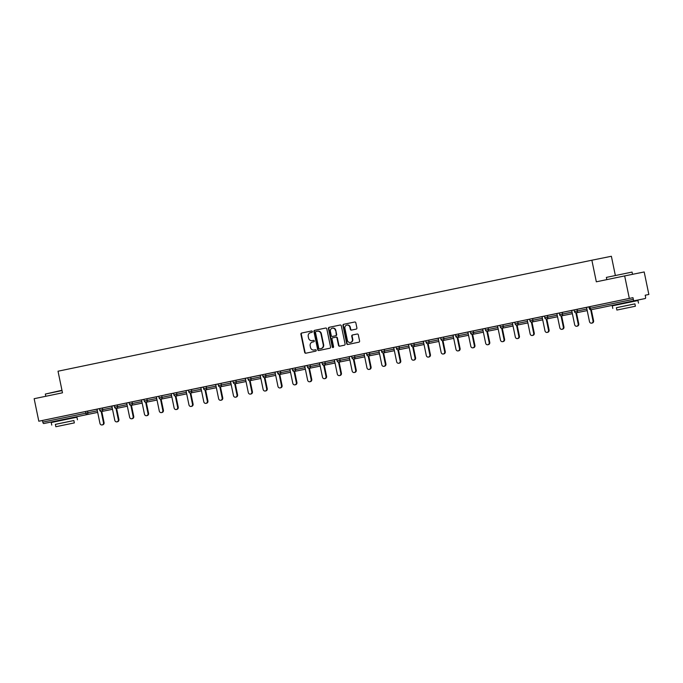 <?xml version="1.0" encoding="UTF-8"?>
<svg xmlns="http://www.w3.org/2000/svg" width="683" height="683" viewBox="0 0 683 683"><rect width="100%" height="100%" fill="white"/><g stroke="black" fill="none" stroke-linecap="round" stroke-linejoin="round"><path stroke-width="1.02" d="M312.344 331.545A0.717 0.666 -101.4 0 0 311.55 330.982L301.63 333.039A1.033 0.956 -101.4 0 0 300.904 334.243L304.669 352.402A1.033 0.956 -101.4 0 0 305.805 353.222L315.725 351.156A0.717 0.666 -101.4 0 0 316.229 350.319A0.717 0.666 -101.4 0 0 315.435 349.747L314.146 350.012A3.295 3.048 -101.4 0 0 314.146 350.012A3.295 3.048 -101.4 0 1 310.492 347.408L310.184 345.888A3.295 3.048 -101.4 0 1 312.498 342.038L313.779 341.773A0.717 0.666 -101.4 0 0 314.291 340.937A0.717 0.666 -101.4 0 0 313.488 340.365L312.208 340.629A3.295 3.048 -101.4 0 1 312.191 340.629A3.295 3.048 -101.4 0 1 308.554 338.025L308.238 336.506A3.295 3.048 -101.4 0 1 310.552 332.655L311.841 332.39A0.717 0.666 -101.4 0 0 312.344 331.545M632.099 301.749L631.997 301.246L633.03 301.041L621.965 303.32L616.988 304.362L618.021 304.157L618.124 304.644M71.066 418.406L70.964 417.911L71.988 417.706L60.924 419.977L55.955 421.027L56.988 420.822L57.082 421.3M356.167 329.121A1.033 0.956 -101.4 0 0 356.893 327.917L355.834 322.82A1.033 0.956 -101.4 0 0 354.699 322.009L343.677 324.297A1.033 0.956 -101.4 0 0 342.951 325.501L346.716 343.66A1.033 0.956 -101.4 0 0 347.852 344.48L358.874 342.183A1.033 0.956 -101.4 0 0 359.599 340.988L358.319 334.832A1.033 0.956 -101.4 0 0 357.183 334.013L352.462 334.994A1.033 0.956 -101.4 0 0 351.736 336.198L352.377 339.246A2.758 2.553 -101.4 0 1 350.422 342.473A2.758 2.553 -101.4 0 1 347.382 340.288L344.906 328.335A2.758 2.553 -101.4 0 1 346.853 325.108A2.758 2.553 -101.4 0 1 349.901 327.294L350.311 329.283A1.033 0.956 -101.4 0 0 351.446 330.102L356.167 329.121M38.811 421.215L34.15 398.701L62.486 392.81L58.021 371.219L591.862 260.214L596.327 281.806L624.663 275.915L629.325 298.42L38.811 421.215L42.466 420.48L42.807 422.12L85.879 413.164L85.537 411.516L42.466 420.48M326.807 328.856A1.033 0.956 -101.4 0 0 325.663 328.045L314.65 330.333A1.033 0.956 -101.4 0 0 313.924 331.537L317.689 349.696A1.033 0.956 -101.4 0 0 318.824 350.516L329.846 348.219A1.033 0.956 -101.4 0 0 330.563 347.024L326.807 328.856M329.163 327.319L340.177 325.023A1.033 0.956 -101.4 0 0 340.177 325.023L340.177 325.023A1.033 0.956 -101.4 0 1 341.321 325.842L345.086 344.001A1.033 0.956 -101.4 0 1 344.36 345.205L339.647 346.187A1.033 0.956 -101.4 0 1 338.503 345.367L336.975 338.008A1.033 0.956 -101.4 0 0 335.831 337.189L332.706 337.837A1.033 0.956 -101.4 0 0 331.981 339.041L333.569 346.708A0.717 0.666 -101.4 0 1 333.056 347.553A0.717 0.666 -101.4 0 1 332.262 346.981L328.438 328.514A1.033 0.956 -101.4 0 1 329.163 327.319L340.236 325.014M615.298 275.206L611.379 256.27L591.862 260.214M54.76 421.309L43.712 423.545A1.571 0.598 -101.7 0 1 42.807 422.12M624.663 275.915L644.189 271.962L648.85 294.475L645.204 295.235M629.325 298.42L632.979 297.686L633.32 299.333A1.571 0.598 78.3 0 0 634.225 300.751L645.273 298.522A1.571 0.598 78.3 0 0 645.537 296.857L645.196 295.218L648.85 294.475M101.178 411.533L103.483 422.675A1.938 1.793 -101.4 0 1 102.108 424.946A1.938 1.793 -101.4 0 1 99.966 423.409L97.012 409.168L94.254 409.74L114.257 405.582M589.062 306.821L589.899 306.641L590.24 308.289L633.32 299.333M632.979 297.686L589.899 306.641M85.537 411.516L97.02 409.194M574.224 309.903L586.552 307.401M559.394 312.993L574.121 309.962M544.556 316.075L556.884 313.565M529.726 319.157L542.046 316.656M514.888 322.248L529.615 319.209M500.058 325.33L514.777 322.299M485.22 328.412L497.54 325.911M470.391 331.494L482.71 328.993M455.552 334.585L470.28 331.554M440.723 337.667L455.441 334.636M425.885 340.749L438.204 338.247M411.055 343.839L425.774 340.808M396.217 346.921L410.944 343.891M381.379 350.003L393.707 347.502M366.549 353.094L378.869 350.584M351.711 356.176L366.438 353.145M336.881 359.258L351.608 356.227M322.043 362.34L334.363 359.839M307.213 365.431L319.533 362.921M292.375 368.513L307.102 365.482M277.546 371.595L292.264 368.564M262.707 374.685L275.027 372.175M247.878 377.767L260.197 375.257M233.04 380.849L247.767 377.819M218.21 383.94L232.929 380.909M203.372 387.022L215.691 384.512M188.534 390.104L200.862 387.603M173.704 393.186L188.431 390.155M158.866 396.277L173.593 393.246M144.036 399.359L156.356 396.857M129.198 402.441L141.526 399.939M114.368 405.531L129.096 402.5M99.53 408.613L99.761 410.278A1.571 1.571 0 0 0 101.613 411.507L112.516 409.305M143.925 399.41L138.76 400.486L141.518 399.914L144.463 414.154A1.938 1.793 -101.4 0 0 146.606 415.691A1.938 1.793 -101.4 0 0 147.98 413.42L145.675 402.278M161.726 395.679L162.059 397.327L159.096 397.941L158.755 396.294L153.59 397.404L156.356 396.832L159.301 411.064A1.938 1.793 -101.4 0 0 161.444 412.6A1.938 1.793 -101.4 0 0 162.819 410.338L160.514 399.196M203.261 387.073L198.096 388.149L200.853 387.577L203.799 401.809A1.938 1.793 -101.4 0 0 205.95 403.354A1.938 1.793 -101.4 0 0 207.325 401.083L205.011 389.942M221.061 383.342L221.403 384.99L218.432 385.605L218.09 383.957L212.934 385.067L215.691 384.495L218.637 398.727A1.938 1.793 -101.4 0 0 220.78 400.264A1.938 1.793 -101.4 0 0 222.154 397.993L219.849 386.851M262.596 374.736L257.431 375.812L260.189 375.24L263.143 389.472A1.938 1.793 -101.4 0 0 265.286 391.009A1.938 1.793 -101.4 0 0 266.66 388.747L264.347 377.597M280.397 371.006L280.739 372.653L277.768 373.268L277.426 371.62L272.269 372.722L275.027 372.158L277.972 386.39A1.938 1.793 -101.4 0 0 280.115 387.927A1.938 1.793 -101.4 0 0 281.49 385.656L279.185 374.515M321.941 362.4L316.767 363.476L319.524 362.904L322.478 377.136A1.938 1.793 -101.4 0 0 324.621 378.672A1.938 1.793 -101.4 0 0 325.996 376.401L323.691 365.26M339.733 358.669L340.074 360.308L337.103 360.923L336.762 359.284L331.605 360.385L334.363 359.813L337.308 374.053A1.938 1.793 -101.4 0 0 339.451 375.59A1.938 1.793 -101.4 0 0 340.826 373.319L338.52 362.178M381.276 350.063L376.111 351.13L378.869 350.567L381.814 364.799A1.938 1.793 -101.4 0 0 383.957 366.336A1.938 1.793 -101.4 0 0 385.332 364.065L383.026 352.923M399.068 346.324L399.41 347.971L396.439 348.586L396.097 346.947L390.941 348.048L393.698 347.476L396.644 361.708A1.938 1.793 -101.4 0 0 398.787 363.254A1.938 1.793 -101.4 0 0 400.17 360.983L397.856 349.841M443.574 337.078L443.916 338.717L440.945 339.331L440.603 337.692L435.447 338.794L438.204 338.222L441.15 352.462A1.938 1.793 -101.4 0 0 443.293 353.999A1.938 1.793 -101.4 0 0 444.667 351.728L442.362 340.586M485.109 328.463L479.944 329.539L482.702 328.967L485.656 343.207A1.938 1.793 -101.4 0 0 487.799 344.744A1.938 1.793 -101.4 0 0 489.173 342.473L486.859 331.332M502.91 324.732L503.251 326.38L500.28 326.995L499.939 325.347L494.782 326.457L497.54 325.885L500.485 340.117A1.938 1.793 -101.4 0 0 502.628 341.654A1.938 1.793 -101.4 0 0 504.003 339.391L501.698 328.25M544.453 316.127L539.28 317.202L542.037 316.63L544.991 330.862A1.938 1.793 -101.4 0 0 547.134 332.408A1.938 1.793 -101.4 0 0 548.509 330.137L546.204 318.995M562.246 312.396L562.587 314.043L559.616 314.658L559.275 313.01L554.118 314.12L556.876 313.548L559.821 327.78A1.938 1.793 -101.4 0 0 561.964 329.317A1.938 1.793 -101.4 0 0 563.338 327.046L561.033 315.905M588.951 306.872L583.786 307.948L586.543 307.376L589.489 321.616A1.938 1.793 -101.4 0 0 591.632 323.153A1.938 1.793 -101.4 0 0 593.006 320.882L590.701 309.74M313.54 340.356L312.191 340.629M314.513 349.944A3.295 3.048 -101.4 0 0 314.522 349.935A3.295 3.048 -101.4 0 0 314.539 349.935L315.486 349.739M311.602 330.973L302.023 332.962A1.033 0.956 -101.4 0 0 301.297 334.166L305.053 352.326A1.033 0.956 -101.4 0 0 306.138 353.154M325.723 328.036L315.042 330.256A1.033 0.956 -101.4 0 0 314.317 331.46L318.073 349.619A1.033 0.956 -101.4 0 0 319.157 350.447M315.973 331.528A0.717 0.666 -101.4 0 0 315.461 332.373L318.765 348.313A0.717 0.666 -101.4 0 0 319.567 348.885L320.916 348.603A3.295 3.048 -101.4 0 0 323.238 344.753L320.976 333.859A3.295 3.048 -101.4 0 0 317.339 331.246A3.295 3.048 -101.4 0 0 317.322 331.255L315.973 331.528M319.943 348.808A0.717 0.666 -101.4 0 0 319.951 348.808L321.309 348.526A3.295 3.048 -101.4 0 0 323.622 344.676L323.238 344.753M317.732 331.17L317.715 331.17A3.295 3.048 -101.4 0 0 317.715 331.17A3.295 3.048 -101.4 0 1 321.369 333.782L323.622 344.676M336.232 337.112L336.224 337.112A1.033 0.956 -101.4 0 1 337.368 337.923L338.888 345.291A1.033 0.956 -101.4 0 0 339.972 346.119M329.556 327.234A1.033 0.956 -101.4 0 0 328.83 328.438L332.655 346.904A0.717 0.666 -101.4 0 0 333.244 347.485M335.396 330.359A2.758 2.553 -101.4 0 0 332.348 328.181A2.758 2.553 -101.4 0 0 330.401 331.4L331.272 335.609A1.033 0.956 -101.4 0 0 332.416 336.429L335.541 335.78A1.033 0.956 -101.4 0 0 336.267 334.576L335.78 330.282A2.758 2.553 -101.4 0 0 332.544 328.147M332.792 336.352A1.033 0.956 -101.4 0 0 332.809 336.352L335.934 335.695A1.033 0.956 -101.4 0 0 336.659 334.499L336.267 334.576M335.78 330.282L336.659 334.499M347.049 325.082A2.758 2.553 -101.4 0 1 350.285 327.217L350.703 329.206A1.033 0.956 -101.4 0 0 351.779 330.034M350.618 342.422A2.758 2.553 -101.4 0 0 352.761 339.169L352.377 339.246M357.243 334.004L352.855 334.918A1.033 0.956 -101.4 0 0 352.129 336.121L352.761 339.169M354.75 322L344.07 324.22A1.033 0.956 -101.4 0 0 343.344 325.424L347.109 343.583A1.033 0.956 -101.4 0 0 348.185 344.411M103.483 422.675L104.064 422.555A1.938 1.793 78.6 0 1 102.689 424.826L102.108 424.946M104.064 422.555L101.776 411.473M118.313 419.593L118.902 419.473A1.938 1.793 78.6 0 1 117.527 421.735L116.938 421.855A1.938 1.793 -101.4 0 0 118.313 419.593L116.008 408.443M111.85 406.086L114.795 420.318A1.938 1.793 -101.4 0 0 116.938 421.855M118.902 419.473L116.605 408.391M133.151 416.502L133.731 416.382A1.938 1.793 78.6 0 1 132.357 418.653L131.776 418.773A1.938 1.793 -101.4 0 0 133.151 416.502L130.846 405.361M126.679 402.996L129.633 417.236A1.938 1.793 -101.4 0 0 131.776 418.773M133.731 416.382L131.443 405.301M147.98 413.42L148.57 413.3A1.938 1.793 78.6 0 1 147.195 415.571L146.606 415.691M148.57 413.3L146.273 402.219M162.819 410.338L163.408 410.218A1.938 1.793 78.6 0 1 162.033 412.489L161.444 412.6M163.408 410.218L161.111 399.137M177.648 407.247L178.237 407.128A1.938 1.793 78.6 0 1 176.863 409.399L176.274 409.518A1.938 1.793 -101.4 0 0 177.648 407.247L175.343 396.106M171.185 393.741L174.131 407.982A1.938 1.793 -101.4 0 0 176.274 409.518M178.237 407.128L175.941 396.046M62.025 390.582L45.334 394.065L61.965 390.275M73.866 420.549L55.366 424.382M77.461 419.789L76.931 417.219L71.228 418.372L51.234 422.538L51.763 425.108M55.852 426.73L55.357 424.365L61.094 423.161L73.866 420.532L74.353 422.897L55.852 426.73L74.353 422.897M62.836 425.27L71.066 423.58L62.836 425.27M45.334 394.065L45.795 396.285M606.367 277.4L632.065 272.082L606.367 277.4L606.828 279.62M634.9 303.884L616.399 307.717M638.494 303.124L637.965 300.554L620.232 304.2L612.267 305.873L612.796 308.443M616.886 310.065L616.399 307.7L622.136 306.496L634.9 303.867L635.386 306.232L616.886 310.065L635.386 306.232M623.869 308.605L632.099 306.915L623.869 308.605M192.486 404.165L193.076 404.046A1.938 1.793 78.6 0 1 191.701 406.317L191.112 406.436A1.938 1.793 -101.4 0 0 192.486 404.165L190.181 393.024M186.024 390.659L188.969 404.899A1.938 1.793 -101.4 0 0 191.112 406.436M193.076 404.046L190.779 392.964M207.325 401.083L207.905 400.964A1.938 1.793 78.6 0 1 206.531 403.235L205.95 403.354M207.905 400.964L205.609 389.882M222.154 397.993L222.743 397.882A1.938 1.793 78.6 0 1 221.369 400.144L220.78 400.264M222.743 397.882L220.447 386.791M236.992 394.911L237.573 394.791A1.938 1.793 78.6 0 1 236.198 397.062L235.618 397.182A1.938 1.793 -101.4 0 0 236.992 394.911L234.679 383.769M230.521 381.404L233.475 395.645A1.938 1.793 -101.4 0 0 235.618 397.182M237.573 394.791L235.276 383.709M251.822 391.829L252.411 391.709A1.938 1.793 78.6 0 1 251.037 393.98L250.448 394.1A1.938 1.793 -101.4 0 0 251.822 391.829L249.517 380.687M245.359 378.322L248.305 392.563A1.938 1.793 -101.4 0 0 250.448 394.1M252.411 391.709L250.115 380.627M266.66 388.747L267.241 388.627A1.938 1.793 78.6 0 1 265.866 390.889L265.286 391.009M267.241 388.627L264.944 377.545M281.49 385.656L282.079 385.536A1.938 1.793 78.6 0 1 280.704 387.807L280.115 387.927M282.079 385.536L279.782 374.455M296.328 382.574L296.909 382.454A1.938 1.793 78.6 0 1 295.534 384.725L294.954 384.845A1.938 1.793 -101.4 0 0 296.328 382.574L294.014 371.432M289.857 369.068L292.811 383.308A1.938 1.793 -101.4 0 0 294.954 384.845M296.909 382.454L294.621 371.373M311.158 379.492L311.747 379.372A1.938 1.793 78.6 0 1 310.372 381.643L309.783 381.754A1.938 1.793 -101.4 0 0 311.158 379.492L308.853 368.35M304.695 365.986L307.64 380.218A1.938 1.793 -101.4 0 0 309.783 381.754M311.747 379.372L309.45 368.291M325.996 376.401L326.576 376.282A1.938 1.793 78.6 0 1 325.202 378.553L324.621 378.672M326.576 376.282L324.288 365.2M340.826 373.319L341.415 373.2A1.938 1.793 78.6 0 1 340.04 375.471L339.451 375.59M341.415 373.2L339.118 362.118M355.664 370.237L356.244 370.118A1.938 1.793 78.6 0 1 354.87 372.389L354.289 372.508A1.938 1.793 -101.4 0 0 355.664 370.237L353.359 359.096M349.192 356.731L352.146 370.963A1.938 1.793 -101.4 0 0 354.289 372.508M356.244 370.118L353.956 359.036M370.493 367.147L371.082 367.036A1.938 1.793 78.6 0 1 369.708 369.298L369.119 369.418A1.938 1.793 -101.4 0 0 370.493 367.147L368.188 356.005M364.03 353.64L366.976 367.881A1.938 1.793 -101.4 0 0 369.119 369.418M371.082 367.036L368.786 355.945M385.332 364.065L385.921 363.945A1.938 1.793 78.6 0 1 384.546 366.216L383.957 366.336M385.921 363.945L383.624 352.863M400.17 360.983L400.75 360.863A1.938 1.793 78.6 0 1 399.376 363.134L398.787 363.254M400.75 360.863L398.454 349.781M414.999 357.892L415.588 357.781A1.938 1.793 78.6 0 1 414.214 360.043L413.625 360.163A1.938 1.793 -101.4 0 0 414.999 357.892L412.694 346.751M408.536 344.394L411.482 358.626A1.938 1.793 -101.4 0 0 413.625 360.163M415.588 357.781L413.292 346.699M429.838 354.81L430.418 354.69A1.938 1.793 78.6 0 1 429.044 356.961L428.463 357.081A1.938 1.793 -101.4 0 0 429.838 354.81L427.524 343.669M423.366 341.304L426.312 355.544A1.938 1.793 -101.4 0 0 428.463 357.081M430.418 354.69L428.121 343.609M444.667 351.728L445.256 351.608A1.938 1.793 78.6 0 1 443.882 353.879L443.293 353.999M445.256 351.608L442.96 340.527M459.505 348.646L460.086 348.526A1.938 1.793 78.6 0 1 458.711 350.797L458.131 350.908A1.938 1.793 -101.4 0 0 459.505 348.646L457.192 337.496M453.034 335.14L455.988 349.372A1.938 1.793 -101.4 0 0 458.131 350.908M460.086 348.526L457.789 337.445M474.335 345.555L474.924 345.436A1.938 1.793 78.6 0 1 473.55 347.707L472.96 347.826A1.938 1.793 -101.4 0 0 474.335 345.555L472.03 334.414M467.872 332.049L470.818 346.29A1.938 1.793 -101.4 0 0 472.96 347.826M474.924 345.436L472.627 334.354M489.173 342.473L489.754 342.354A1.938 1.793 78.6 0 1 488.379 344.625L487.799 344.744M489.754 342.354L487.457 331.272M504.003 339.391L504.592 339.272A1.938 1.793 78.6 0 1 503.217 341.543L502.628 341.654M504.592 339.272L502.295 328.19M518.841 336.301L519.422 336.181A1.938 1.793 78.6 0 1 518.047 338.452L517.466 338.572A1.938 1.793 -101.4 0 0 518.841 336.301L516.536 325.159M512.37 322.794L515.324 337.035A1.938 1.793 -101.4 0 0 517.466 338.572M519.422 336.181L517.133 325.099M533.671 333.219L534.26 333.099A1.938 1.793 78.6 0 1 532.885 335.37L532.296 335.49A1.938 1.793 -101.4 0 0 533.671 333.219L531.365 322.077M527.208 319.712L530.153 333.953A1.938 1.793 -101.4 0 0 532.296 335.49M534.26 333.099L531.963 322.017M548.509 330.137L549.089 330.017A1.938 1.793 78.6 0 1 547.715 332.288L547.134 332.408M549.089 330.017L546.801 318.935M563.338 327.046L563.927 326.935A1.938 1.793 78.6 0 1 562.553 329.197L561.964 329.317M563.927 326.935L561.631 315.845M578.177 323.964L578.766 323.844A1.938 1.793 78.6 0 1 577.391 326.115L576.802 326.235A1.938 1.793 -101.4 0 0 578.177 323.964L575.871 312.823M571.705 310.458L574.659 324.698A1.938 1.793 -101.4 0 0 576.802 326.235M578.766 323.844L576.469 312.763M593.006 320.882L593.595 320.762A1.938 1.793 78.6 0 1 592.221 323.033L591.632 323.153M593.595 320.762L591.299 309.681M97.678 412.387L43.712 423.545M87.552 411.106L87.894 412.745A1.571 1.46 -101.4 0 1 86.784 414.59A1.571 0.598 -101.7 0 1 85.879 413.164L97.362 410.833M634.225 300.751L602.201 307.478A1.571 1.46 78.6 0 1 602.184 307.478A1.571 1.571 0 0 0 602.201 307.478L591.136 309.715A1.571 1.46 78.6 0 1 591.136 309.715A1.571 0.598 78.3 0 1 590.24 308.289L589.284 308.485A1.571 1.571 0 0 0 591.136 309.715M632.006 301.28L645.273 298.522L632.006 301.28M102.382 408.024L102.723 409.663L99.761 410.278M112.191 407.751L102.723 409.663A1.571 1.46 -101.4 0 1 101.622 411.507A1.571 1.46 78.6 0 1 101.613 411.507M117.22 404.934L117.561 406.581L127.029 404.669M132.05 401.852L132.391 403.499L141.859 401.578M146.888 398.77L147.229 400.409L156.697 398.496M159.096 397.941A1.571 1.571 0 0 0 160.949 399.162A1.571 1.46 78.6 0 0 160.957 399.162A1.571 1.46 -101.4 0 0 162.059 397.327L171.527 395.414M176.556 392.597L176.897 394.245L186.365 392.332M191.394 389.515L191.735 391.154L201.203 389.242M206.223 386.424L206.565 388.072L216.033 386.16M218.432 385.605A1.571 1.571 0 0 0 220.285 386.826A1.571 1.46 78.6 0 0 220.293 386.826A1.571 1.46 -101.4 0 0 221.403 384.99L230.871 383.078M235.891 380.26L236.233 381.899L245.701 379.987M250.729 377.17L251.071 378.817L260.539 376.905M265.559 374.088L265.9 375.735L275.369 373.823M277.768 373.268A1.571 1.571 0 0 0 279.62 374.489A1.571 1.46 78.6 0 0 279.629 374.489A1.571 1.46 -101.4 0 0 280.739 372.653L290.207 370.732M295.227 367.924L295.568 369.563L305.036 367.65M310.065 364.833L310.406 366.481L319.875 364.568M324.895 361.751L325.236 363.399L334.704 361.486M337.103 360.923A1.571 1.571 0 0 0 338.956 362.152A1.571 1.46 78.6 0 0 338.964 362.152A1.571 1.46 -101.4 0 0 340.074 360.308L349.542 358.396M354.571 355.578L354.904 357.226L364.372 355.314M369.401 352.496L369.742 354.144L379.21 352.232M384.239 349.414L384.572 351.053L394.048 349.141M396.439 348.586A1.571 1.571 0 0 0 398.291 349.816A1.571 1.46 78.6 0 0 398.3 349.807A1.571 1.46 -101.4 0 0 399.41 347.971L408.878 346.059M413.907 343.242L414.248 344.889L423.716 342.977M428.736 340.16L429.078 341.807L438.546 339.886M440.945 339.331A1.571 1.571 0 0 0 442.797 340.561A1.571 1.46 78.6 0 1 442.797 340.561A1.571 1.46 -101.4 0 0 443.916 338.717L453.384 336.804M458.404 333.987L458.745 335.635L468.214 333.722M473.242 330.905L473.584 332.553L483.052 330.64M488.072 327.823L488.413 329.462L497.881 327.55M500.28 326.995A1.571 1.571 0 0 0 502.133 328.224A1.571 1.46 78.6 0 1 502.133 328.224A1.571 1.46 -101.4 0 0 503.251 326.38L512.72 324.468M517.74 321.65L518.081 323.298L527.549 321.386M532.578 318.568L532.919 320.207L542.387 318.295M547.407 315.478L547.749 317.125L557.217 315.213M559.616 314.658A1.571 1.571 0 0 0 561.469 315.879A1.571 1.46 78.6 0 1 561.469 315.879A1.571 1.46 -101.4 0 0 562.587 314.043L572.055 312.131M577.084 309.314L577.417 310.953L586.885 309.04M115.547 406.991L114.59 407.196A1.571 1.571 0 0 0 116.443 408.417A1.571 1.46 78.6 0 1 116.443 408.417A1.571 1.46 -101.4 0 0 117.561 406.581L115.547 406.991M131.281 405.335A1.571 1.46 78.6 0 0 131.29 405.335A1.571 1.46 -101.4 0 0 132.391 403.499L129.428 404.114A1.571 1.571 0 0 0 131.281 405.335L142.184 403.132M145.214 400.827L144.258 401.023A1.571 1.571 0 0 0 146.111 402.253A1.571 1.46 78.6 0 1 146.111 402.253A1.571 1.46 -101.4 0 0 147.229 400.409L145.214 400.827M174.882 394.654L173.926 394.859A1.571 1.571 0 0 0 175.779 396.08A1.571 1.46 78.6 0 1 175.779 396.08A1.571 1.46 -101.4 0 0 176.897 394.245L174.882 394.654M190.617 392.998A1.571 1.46 78.6 0 0 190.625 392.998A1.571 1.46 -101.4 0 0 191.735 391.154L188.764 391.769A1.571 1.571 0 0 0 190.617 392.998L201.519 390.796M204.55 388.49L203.594 388.687A1.571 1.571 0 0 0 205.455 389.916A1.571 1.46 78.6 0 1 205.455 389.916A1.571 1.46 -101.4 0 0 206.565 388.072L204.55 388.49M234.218 382.318L233.262 382.523A1.571 1.571 0 0 0 235.123 383.744L235.123 383.744A1.571 1.46 -101.4 0 0 236.233 381.899L234.218 382.318M249.952 380.662A1.571 1.46 78.6 0 0 249.961 380.653A1.571 1.46 -101.4 0 0 251.071 378.817L248.1 379.432A1.571 1.571 0 0 0 249.952 380.662L260.855 378.459M263.894 376.145L262.938 376.35A1.571 1.571 0 0 0 264.791 377.571A1.571 1.46 78.6 0 1 264.791 377.571A1.571 1.46 -101.4 0 0 265.9 375.735L263.894 376.145M293.562 369.981L292.606 370.177A1.571 1.571 0 0 0 294.458 371.407A1.571 1.46 78.6 0 1 294.458 371.407A1.571 1.46 -101.4 0 0 295.568 369.563L293.562 369.981M309.288 368.316A1.571 1.46 78.6 0 0 309.297 368.316A1.571 1.46 -101.4 0 0 310.406 366.481L307.435 367.095A1.571 1.571 0 0 0 309.288 368.316L320.19 366.114M323.23 363.808L322.274 364.013A1.571 1.571 0 0 0 324.126 365.234A1.571 1.46 78.6 0 1 324.126 365.234A1.571 1.46 -101.4 0 0 325.236 363.399L323.23 363.808M353.794 359.07A1.571 1.46 78.6 0 0 353.803 359.062A1.571 1.46 -101.4 0 0 354.904 357.226L351.941 357.841A1.571 1.571 0 0 0 353.794 359.07L364.696 356.859M368.624 355.98A1.571 1.46 78.6 0 0 368.632 355.98A1.571 1.46 -101.4 0 0 369.742 354.144L366.771 354.759A1.571 1.571 0 0 0 368.624 355.98L379.535 353.777M382.565 351.472L381.609 351.677A1.571 1.571 0 0 0 383.462 352.898A1.571 1.46 78.6 0 1 383.462 352.898A1.571 1.46 -101.4 0 0 384.572 351.053L382.565 351.472M412.233 345.299L411.277 345.504A1.571 1.571 0 0 0 413.13 346.725A1.571 1.46 78.6 0 1 413.13 346.725A1.571 1.46 -101.4 0 0 414.248 344.889L412.233 345.299M427.063 342.217L426.107 342.422A1.571 1.571 0 0 0 427.968 343.643L427.968 343.643A1.571 1.46 -101.4 0 0 429.078 341.807L427.063 342.217M456.731 336.045L455.774 336.249A1.571 1.571 0 0 0 457.636 337.47L457.636 337.47A1.571 1.46 -101.4 0 0 458.745 335.635L456.731 336.045M471.569 332.962L470.613 333.167A1.571 1.571 0 0 0 472.465 334.388A1.571 1.46 78.6 0 1 472.465 334.388A1.571 1.46 -101.4 0 0 473.584 332.553L471.569 332.962M486.407 329.88L485.451 330.077A1.571 1.571 0 0 0 487.303 331.306A1.571 1.46 78.6 0 1 487.303 331.306A1.571 1.46 -101.4 0 0 488.413 329.462L486.407 329.88M516.075 323.708L515.119 323.913A1.571 1.571 0 0 0 516.971 325.134A1.571 1.46 78.6 0 1 516.971 325.134A1.571 1.46 -101.4 0 0 518.081 323.298L516.075 323.708M530.904 320.626L529.948 320.831A1.571 1.571 0 0 0 531.801 322.052A1.571 1.46 78.6 0 1 531.801 322.052A1.571 1.46 -101.4 0 0 532.919 320.207L530.904 320.626M545.743 317.544L544.786 317.74A1.571 1.571 0 0 0 546.639 318.97A1.571 1.46 78.6 0 1 546.639 318.97A1.571 1.46 -101.4 0 0 547.749 317.125L545.743 317.544M575.41 311.371L574.454 311.576A1.571 1.571 0 0 0 576.307 312.797A1.571 1.46 78.6 0 1 576.307 312.797A1.571 1.46 -101.4 0 0 577.417 310.953L575.41 311.371M114.249 405.548L114.59 407.196M116.443 408.417L127.345 406.214M129.087 402.466L129.428 404.114M143.917 399.384L144.258 401.023M146.111 402.253L157.022 400.05M160.949 399.162L171.851 396.96M173.584 393.212L173.926 394.859M175.779 396.08L186.69 393.878M188.423 390.13L188.764 391.769M203.252 387.048L203.594 388.687M205.455 389.916L216.357 387.713M220.285 386.826L231.187 384.623M232.929 380.875L233.262 382.523M235.123 383.744L246.025 381.541M247.758 377.793L248.1 379.432M262.596 374.702L262.938 376.35M264.791 377.571L275.693 375.368M279.62 374.489L290.523 372.286M292.264 368.538L292.606 370.177M294.458 371.407L305.361 369.204M307.094 365.448L307.435 367.095M321.932 362.366L322.274 364.013M324.126 365.234L335.029 363.032M338.956 362.152L349.867 359.95M351.6 356.202L351.941 357.841M366.43 353.111L366.771 354.759M381.268 350.029L381.609 351.677M383.462 352.898L394.364 350.695M398.291 349.816L409.202 347.613M410.935 343.856L411.277 345.504M413.13 346.725L424.032 344.522M425.774 340.774L426.107 342.422M427.968 343.643L438.87 341.44M442.797 340.561L453.7 338.358M455.441 334.602L455.774 336.249M457.636 337.47L468.538 335.268M470.271 331.52L470.613 333.167M472.465 334.388L483.368 332.186M485.109 328.438L485.451 330.077M487.303 331.306L498.206 329.104M502.133 328.224L513.035 326.013M514.777 322.265L515.119 323.913M516.971 325.134L527.874 322.931M529.607 319.183L529.948 320.831M531.801 322.052L542.703 319.849M544.445 316.101L544.786 317.74M546.639 318.97L557.541 316.767M561.469 315.879L572.38 313.676M574.113 309.928L574.454 311.576M576.307 312.797L587.209 310.594M588.942 306.846L589.284 308.485M632.535 274.318L632.065 272.082"/></g></svg>
